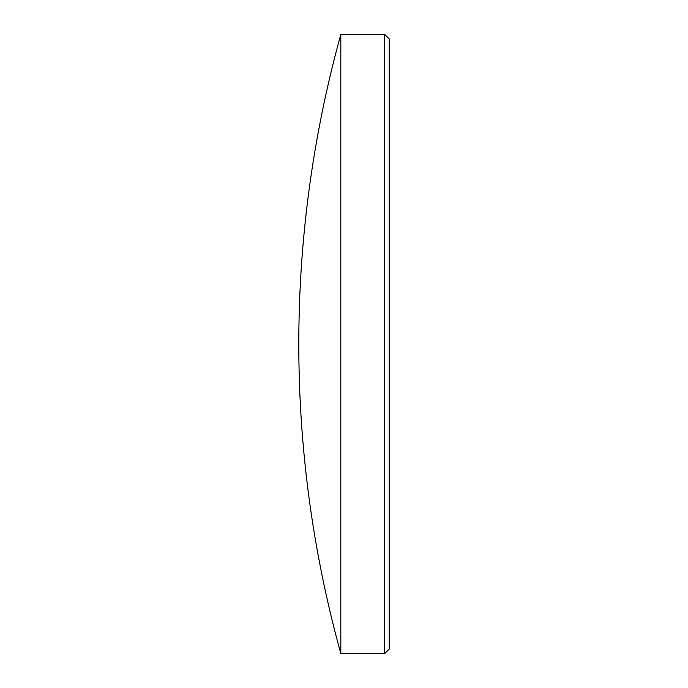 <?xml version="1.0" encoding="UTF-8"?>
<svg xmlns="http://www.w3.org/2000/svg" width="688" height="688" viewBox="0 0 688 688"><rect width="100%" height="100%" fill="white"/><g stroke="black" fill="none" stroke-linecap="round" stroke-linejoin="round"><path stroke-width="1.03" d="M384.704 34.4L389.202 38.898L389.202 649.102L384.704 653.6L384.704 34.4L340.827 34.4L340.827 653.6A1161.37 1161.37 0 0 1 340.827 34.4M384.704 653.6L340.827 653.6"/></g></svg>
